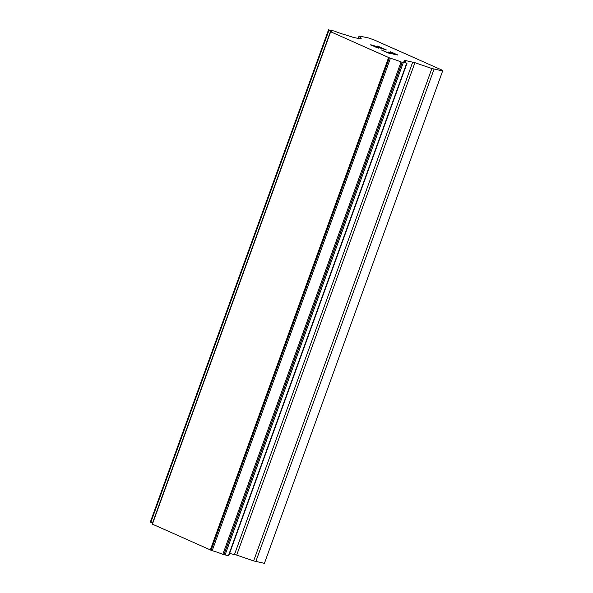 <?xml version="1.0" encoding="UTF-8"?>
<svg xmlns="http://www.w3.org/2000/svg" width="593" height="593" viewBox="0 0 593 593"><rect width="100%" height="100%" fill="white"/><g stroke="black" fill="none" stroke-linecap="round" stroke-linejoin="round"><path stroke-width="0.89" d="M391.951 53.592L388.474 52.043L392.581 53.726L396.383 54.519L390.631 51.813L397.844 55.023L388.348 53.029L381.136 49.827L388.156 52.799L391.951 53.592L388.148 52.821L381.262 49.879M389.104 52.177L388.593 52.102M396.383 54.519L392.573 53.748L389.097 52.206M390.631 51.813L390.12 51.739M397.71 54.993L390.624 51.843M374.316 46.647L378.571 48.122L370.477 44.883M370.788 44.794L371.722 45.016L370.781 44.816M371.729 44.986L373.227 45.476L371.722 45.016M373.234 45.446L376.777 46.602L373.227 45.476M376.777 46.602L384.012 49.026L376.77 46.625M384.012 49.026L377.348 46.061M377.734 47.744L374.309 46.669M378.445 48.092L377.719 47.774M371.388 45.246L386.406 49.938L377.86 46.143M386.117 49.842L377.852 46.165M414.922 62.702L405.382 60.523L404.708 60.501L405.063 61.383A9.651 0.971 -160.1 0 0 403.944 61.442A9.651 0.971 -160.1 0 0 406.501 63.11L401.061 61.968A9.651 0.971 -160.1 0 0 390.409 58.314L330.486 31.681A9.651 0.971 -160.1 0 0 331.598 31.622A9.651 0.971 -160.1 0 0 329.063 29.969L334.452 31.088A9.651 0.971 -160.1 0 0 345.148 34.757L353.346 37.396L360.7 38.938L361.352 38.893L359.076 36.158L359.729 36.114L368.32 37.915L374.101 39.901L441.881 70.026L442.652 70.952L431.874 68.514L414.922 62.702L236.674 555.1L253.634 560.911L264.411 563.35L442.652 70.952M229.587 553.432L236.674 555.1M152.245 524.079L212.168 550.712A9.651 0.971 -160.1 0 1 222.82 554.359L228.713 555.782M150.377 522.025L150.822 522.359A9.651 0.971 -160.1 0 1 152.46 523.219M330.486 31.814L152.238 524.205M330.59 31.94L152.342 524.331M388.534 57.691L210.285 550.089M389.305 57.958L211.056 550.348M390.409 58.314L212.168 550.712M405.063 61.383L404.767 62.206M359.076 36.158L358.261 38.426M328.604 29.687L150.363 522.085L328.618 29.702M329.063 29.969L150.822 522.359M401.061 61.968L222.82 554.359M402.069 62.347L223.828 554.744M402.173 62.384L223.924 554.781M403.262 62.702L225.021 555.1M406.628 63.407L228.387 555.804M405.382 60.523L405.175 61.101M412.735 62.065L234.494 554.462M431.874 68.514L253.634 560.911M434.061 69.159L255.82 561.549M359.054 36.091L358.209 38.419M328.589 29.65L150.348 522.048M330.383 31.703L152.142 524.101M406.968 63.421L228.728 555.819M405.427 61.405L405.071 62.384"/></g></svg>
